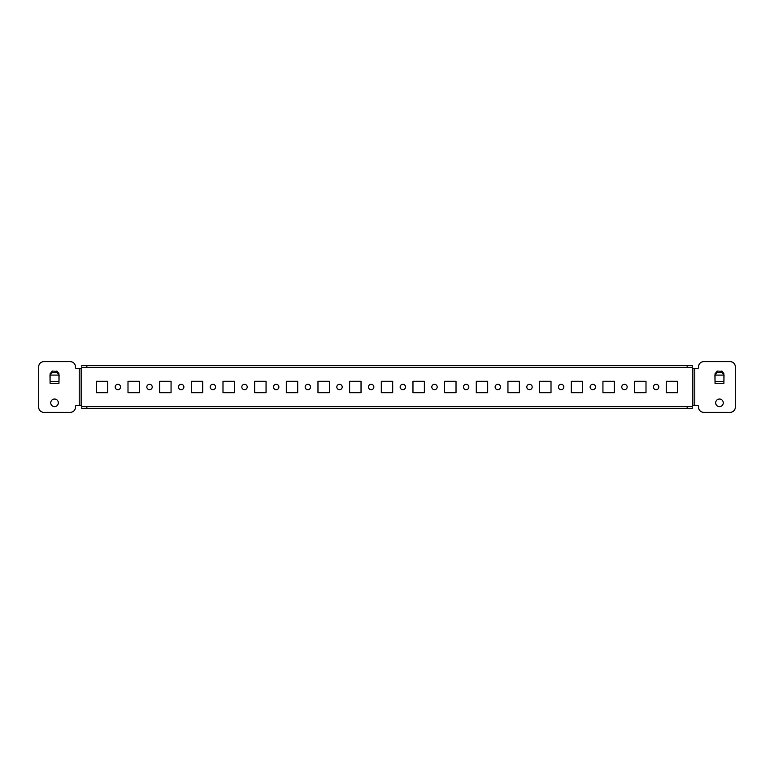<?xml version="1.0" encoding="UTF-8"?>
<svg xmlns="http://www.w3.org/2000/svg" width="774" height="774" viewBox="0 0 774 774"><rect width="100%" height="100%" fill="white"/><g stroke="black" fill="none" stroke-linecap="round" stroke-linejoin="round"><path stroke-width="1.16" d="M715.669 402.828A3.802 3.802 0 0 0 719.472 406.631A3.802 3.802 0 0 0 723.264 402.828A3.802 3.802 0 0 0 719.472 399.036A3.802 3.802 0 0 0 715.669 402.828M50.736 402.828A3.802 3.802 0 0 0 54.528 406.631A3.802 3.802 0 0 0 58.331 402.828A3.802 3.802 0 0 0 54.528 399.036A3.802 3.802 0 0 0 50.736 402.828M653.44 387A2.69 2.69 0 0 0 656.129 389.69A2.69 2.69 0 0 0 658.819 387A2.69 2.69 0 0 0 656.129 384.31A2.69 2.69 0 0 0 653.44 387M621.774 387A2.69 2.69 0 0 0 624.473 389.69A2.69 2.69 0 0 0 627.163 387A2.69 2.69 0 0 0 624.473 384.31A2.69 2.69 0 0 0 621.774 387M590.117 387A2.69 2.69 0 0 0 592.807 389.69A2.69 2.69 0 0 0 595.496 387A2.69 2.69 0 0 0 592.807 384.31A2.69 2.69 0 0 0 590.117 387M558.451 387A2.69 2.69 0 0 0 561.14 389.69A2.69 2.69 0 0 0 563.84 387A2.69 2.69 0 0 0 561.14 384.31A2.69 2.69 0 0 0 558.451 387M526.794 387A2.69 2.69 0 0 0 529.484 389.69A2.69 2.69 0 0 0 532.173 387A2.69 2.69 0 0 0 529.484 384.31A2.69 2.69 0 0 0 526.794 387M495.128 387A2.69 2.69 0 0 0 497.817 389.69A2.69 2.69 0 0 0 500.507 387A2.69 2.69 0 0 0 497.817 384.31A2.69 2.69 0 0 0 495.128 387M463.462 387A2.69 2.69 0 0 0 466.161 389.69A2.69 2.69 0 0 0 468.851 387A2.69 2.69 0 0 0 466.161 384.31A2.69 2.69 0 0 0 463.462 387M431.805 387A2.69 2.69 0 0 0 434.495 389.69A2.69 2.69 0 0 0 437.184 387A2.69 2.69 0 0 0 434.495 384.31A2.69 2.69 0 0 0 431.805 387M400.139 387A2.69 2.69 0 0 0 402.828 389.69A2.69 2.69 0 0 0 405.518 387A2.69 2.69 0 0 0 402.828 384.31A2.69 2.69 0 0 0 400.139 387M368.482 387A2.69 2.69 0 0 0 371.172 389.69A2.69 2.69 0 0 0 373.861 387A2.69 2.69 0 0 0 371.172 384.31A2.69 2.69 0 0 0 368.482 387M336.816 387A2.69 2.69 0 0 0 339.505 389.69A2.69 2.69 0 0 0 342.195 387A2.69 2.69 0 0 0 339.505 384.31A2.69 2.69 0 0 0 336.816 387M305.149 387A2.69 2.69 0 0 0 307.839 389.69A2.69 2.69 0 0 0 310.538 387A2.69 2.69 0 0 0 307.839 384.31A2.69 2.69 0 0 0 305.149 387M273.493 387A2.69 2.69 0 0 0 276.183 389.69A2.69 2.69 0 0 0 278.872 387A2.69 2.69 0 0 0 276.183 384.31A2.69 2.69 0 0 0 273.493 387M241.827 387A2.69 2.69 0 0 0 244.516 389.69A2.69 2.69 0 0 0 247.206 387A2.69 2.69 0 0 0 244.516 384.31A2.69 2.69 0 0 0 241.827 387M210.16 387A2.69 2.69 0 0 0 212.86 389.69A2.69 2.69 0 0 0 215.549 387A2.69 2.69 0 0 0 212.86 384.31A2.69 2.69 0 0 0 210.16 387M178.504 387A2.69 2.69 0 0 0 181.193 389.69A2.69 2.69 0 0 0 183.883 387A2.69 2.69 0 0 0 181.193 384.31A2.69 2.69 0 0 0 178.504 387M146.837 387A2.69 2.69 0 0 0 149.527 389.69A2.69 2.69 0 0 0 152.226 387A2.69 2.69 0 0 0 149.527 384.31A2.69 2.69 0 0 0 146.837 387M115.181 387A2.69 2.69 0 0 0 117.871 389.69A2.69 2.69 0 0 0 120.56 387A2.69 2.69 0 0 0 117.871 384.31A2.69 2.69 0 0 0 115.181 387M717.324 371.065L717.324 372.41L715.041 375.09L715.041 373.745L717.324 371.065L722.181 371.317L722.181 372.652L723.903 375.09L723.903 373.745L722.181 371.317M722.181 372.652L721.61 371.065M717.324 372.41L721.61 372.41M52.39 371.065L52.39 372.41L50.097 375.09L50.097 373.745L52.39 371.065L57.237 371.317L57.237 372.652L58.959 375.09L58.959 373.745L57.237 371.317M52.39 372.41L56.676 372.41L56.676 371.065M57.237 372.652L56.676 372.41M723.903 383.343L723.903 375.1L715.041 375.09L715.041 383.343L723.903 383.343L715.041 383.324M50.097 375.1L50.097 383.343L58.959 383.343L50.097 383.324L58.959 383.324L58.959 375.09L50.097 375.09L58.959 375.1M698.574 407.259L698.574 406.621A1.267 1.267 0 0 0 697.306 405.353L694.781 405.353L694.771 368.647L697.306 368.647A1.267 1.267 0 0 0 698.574 367.379L698.574 366.741A5.07 5.07 0 0 1 703.634 361.671L730.23 361.671A5.07 5.07 0 0 1 735.3 366.741L735.3 407.259A5.07 5.07 0 0 1 730.23 412.329L703.634 412.329A5.07 5.07 0 0 1 698.574 407.259M715.041 374.732L714.983 374.829A0.629 0.629 0 0 0 714.905 375.129L715.041 383.198M723.903 383.198L724.029 375.129A0.629 0.629 0 0 0 723.951 374.829L723.903 374.732M81.144 405.353L79.229 405.353L79.219 368.647L76.694 368.647A1.267 1.267 0 0 1 75.426 367.379L75.426 366.741A5.07 5.07 0 0 0 70.366 361.671L43.77 361.671A5.07 5.07 0 0 0 38.7 366.741L38.7 407.259A5.07 5.07 0 0 0 43.77 412.329L70.366 412.329A5.07 5.07 0 0 0 75.426 407.259L75.426 406.621A1.267 1.267 0 0 1 76.694 405.353L79.229 405.353L79.229 368.647L81.144 368.647L81.144 405.353A0.629 0.629 0 0 1 81.773 405.982L81.773 408.527L86.843 408.527L86.843 406.631L81.773 406.631L692.227 406.621L692.227 405.982A0.629 0.629 0 0 1 692.856 405.353L692.856 368.647A0.629 0.629 0 0 1 692.227 368.018L692.227 365.473L81.773 365.473L81.773 367.369L81.773 365.473M50.097 374.732L50.049 374.829A0.629 0.629 0 0 0 49.971 375.129L50.097 383.198M58.959 383.198L59.095 375.129A0.629 0.629 0 0 0 59.017 374.829L58.959 374.732M666.259 381.301L666.259 392.699L677.666 392.699L677.666 381.301L666.259 381.301M634.603 381.301L634.603 392.699L646 392.699L646 381.301L634.603 381.301M602.936 381.301L602.936 392.699L614.333 392.699L614.333 381.301L602.936 381.301M571.28 381.301L571.28 392.699L582.677 392.699L582.677 381.301L571.28 381.301M539.613 381.301L539.613 392.699L551.011 392.699L551.011 381.301L539.613 381.301M507.947 381.301L507.947 392.699L519.354 392.699L519.354 381.301L507.947 381.301M476.291 381.301L476.291 392.699L487.688 392.699L487.688 381.301L476.291 381.301M444.624 381.301L444.624 392.699L456.021 392.699L456.021 381.301L444.624 381.301M412.968 381.301L412.968 392.699L424.365 392.699L424.365 381.301L412.968 381.301M381.301 381.301L381.301 392.699L392.699 392.699L392.699 381.301L381.301 381.301M349.635 381.301L349.635 392.699L361.032 392.699L361.032 381.301L349.635 381.301M317.979 381.301L317.979 392.699L329.376 392.699L329.376 381.301L317.979 381.301M286.312 381.301L286.312 392.699L297.709 392.699L297.709 381.301L286.312 381.301M254.646 381.301L254.646 392.699L266.053 392.699L266.053 381.301L254.646 381.301M222.989 381.301L222.989 392.699L234.387 392.699L234.387 381.301L222.989 381.301M191.323 381.301L191.323 392.699L202.72 392.699L202.72 381.301L191.323 381.301M159.667 381.301L159.667 392.699L171.064 392.699L171.064 381.301L159.667 381.301M128 381.301L128 392.699L139.397 392.699L139.397 381.301L128 381.301M96.334 381.301L96.334 392.699L107.741 392.699L107.741 381.301L96.334 381.301M86.843 365.473L86.843 367.369L81.773 367.369L81.773 368.018A0.629 0.629 0 0 1 81.144 368.647M86.843 408.527L692.227 408.527L692.227 406.621L86.843 406.631M687.157 408.527L687.157 406.631M86.843 367.369L692.227 367.369L692.227 365.473M687.157 367.369L687.157 365.473M692.856 368.647L694.771 368.647L694.781 405.353L692.856 405.353M723.903 375.1L715.041 375.1M723.903 381.418L715.041 381.418M58.959 381.418L50.097 381.418M81.773 367.379L692.227 367.379M51.819 372.652L51.819 371.317M716.763 372.652L716.763 371.317"/></g></svg>
